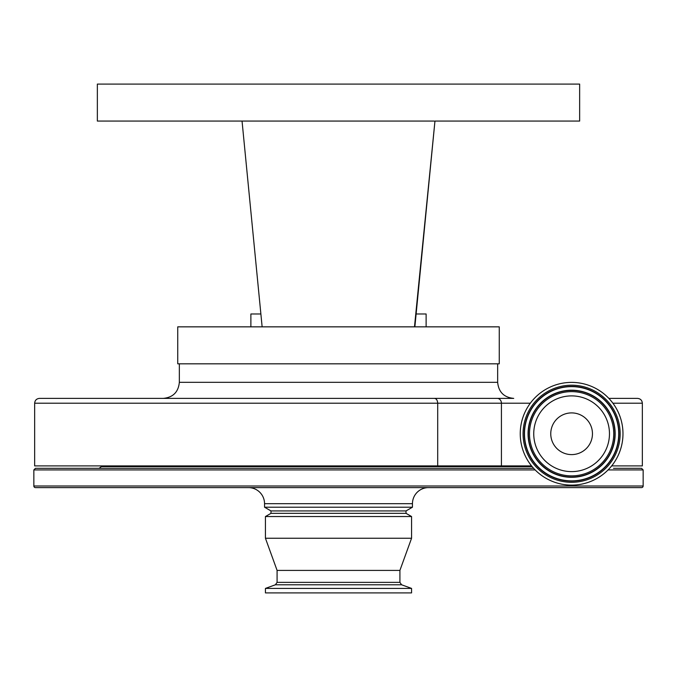<?xml version="1.0" encoding="UTF-8"?>
<svg xmlns="http://www.w3.org/2000/svg" width="677" height="677" viewBox="0 0 677 677"><rect width="100%" height="100%" fill="white"/><g stroke="black" fill="none" stroke-linecap="round" stroke-linejoin="round"><path stroke-width="1.02" d="M411.565 588.406L411.565 592.908L265.435 592.908L265.435 588.406L411.565 588.406L401.605 584.784L275.395 584.784L277.088 582.364L277.088 570.406L265.435 538.249L265.435 516.534L270.978 513.335L406.022 513.335L406.022 510.923L412.454 507.208L412.454 503.688A16.079 16.079 0 0 1 428.533 487.609M270.978 513.335L270.978 510.923L406.022 510.923M265.435 516.534L411.565 516.534L406.022 513.335M265.435 538.249L411.565 538.249L411.565 516.534M277.088 570.406L399.912 570.406L411.565 538.249M501.505 487.609L489.446 487.609M602.251 487.609L590.192 487.609M33.85 486.001L643.15 486.001A1.608 1.608 0 0 1 641.542 487.609L35.458 487.609A1.608 1.608 0 0 1 33.85 486.001L33.85 469.923L35.458 468.315L533.611 468.315M613.497 468.315L641.542 468.315L643.15 469.923L608.073 469.923M643.15 486.001L643.15 469.923M270.978 510.923L264.546 507.208L412.454 507.208M264.546 507.208L264.546 503.688L412.454 503.688M248.467 487.609A16.079 16.079 0 0 1 264.546 503.688M532.147 466.631L101.372 466.631L102.142 466.064L531.682 466.064M101.372 466.631L99.07 468.315L327.245 468.315M416.118 313.984L426.121 313.984L426.121 326.847M497.654 382.31L179.346 382.31C178.389 392.076 173.033 397.433 163.267 398.389L513.733 398.389C503.967 397.433 498.611 392.076 497.654 382.31L497.654 363.82M497.24 398.389A4.824 4.18 90 0 1 501.42 403.204L34.654 403.204L34.654 465.903L437.706 465.903L437.706 403.204C437.469 400.209 436.377 398.601 434.431 398.389M34.654 403.204C34.942 400.276 36.55 398.668 39.478 398.389L338.5 398.389M611.669 465.903L642.346 465.903L642.346 403.204L612.905 403.204M610.036 467.841A51.367 51.367 0 0 1 537.521 472.174A51.367 51.367 0 0 1 533.188 399.667A51.367 51.367 0 0 1 605.695 395.326A51.367 51.367 0 0 1 610.036 467.841M543.284 408.629A37.861 37.861 0 0 1 596.733 405.43A37.861 37.861 0 0 1 599.932 458.879A37.861 37.861 0 0 1 546.483 462.078A37.861 37.861 0 0 1 543.284 408.629M556.012 419.918A20.852 20.852 0 0 1 585.444 418.158A20.852 20.852 0 0 1 587.204 447.59A20.852 20.852 0 0 1 557.772 449.35A20.852 20.852 0 0 1 556.012 419.918M177.738 326.847L499.262 326.847L499.262 363.82L177.738 363.82L177.738 326.847L182.054 326.847M414.485 326.847L434.956 121.065L579.647 121.065L579.647 84.092L97.353 84.092L97.353 121.065L434.152 121.065M250.879 326.847L250.879 313.984L260.882 313.984L242.044 121.065L262.134 326.847L242.044 121.065L242.848 121.065M579.647 121.065L567.969 121.065M526.706 121.065L520.478 121.065M492.704 121.065L480.492 121.065M456.374 121.065L445.407 121.065M231.593 121.065L220.626 121.065M191.896 121.065L163.055 121.065M144.37 121.065L138.76 121.065M123.916 121.065L119.651 121.065M262.134 326.847L414.866 326.847L434.956 121.065M230.789 326.847L228.919 326.847M224.383 326.847L213.847 326.847M202.778 326.847L201.111 326.847M195.001 326.847L190.982 326.847M186.42 326.847L185.43 326.847M464.583 326.847L462.535 326.847M456.078 326.847L453.818 326.847M608.86 398.389L637.522 398.389L608.86 398.389M437.706 465.903L531.555 465.903M277.088 582.364L399.912 582.364L399.912 570.406M535.143 469.923L33.85 469.923M607.041 465.184A47.365 47.365 0 0 1 540.178 469.186A47.365 47.365 0 0 1 536.184 402.324A47.365 47.365 0 0 1 603.038 398.321A47.365 47.365 0 0 1 607.041 465.184M607.929 465.971A48.549 48.549 0 0 1 539.391 470.075A48.549 48.549 0 0 1 535.287 401.537A48.549 48.549 0 0 1 603.825 397.433A48.549 48.549 0 0 1 607.929 465.971M536.362 402.485A47.119 47.119 0 0 1 602.877 398.508A47.119 47.119 0 0 1 606.854 465.023A47.119 47.119 0 0 1 540.339 469A47.119 47.119 0 0 1 536.362 402.485M539.027 404.854A43.556 43.556 0 0 1 600.516 401.173A43.556 43.556 0 0 1 604.189 462.653A43.556 43.556 0 0 1 542.709 466.335A43.556 43.556 0 0 1 539.027 404.854M604.011 462.493A43.311 43.311 0 0 1 542.869 466.148A43.311 43.311 0 0 1 539.214 405.015A43.311 43.311 0 0 1 600.355 401.351A43.311 43.311 0 0 1 604.011 462.493M603.122 461.706A42.118 42.118 0 0 1 543.656 465.26A42.118 42.118 0 0 1 540.102 405.802A42.118 42.118 0 0 1 599.56 402.24A42.118 42.118 0 0 1 603.122 461.706M530.311 403.204L501.42 403.204L501.42 465.903M125.804 465.903L124.686 466.064M275.395 584.784L265.435 588.406M401.605 584.784L399.912 582.364M179.346 382.31L179.346 363.82M642.346 403.204C642.058 400.276 640.45 398.668 637.522 398.389"/></g></svg>
